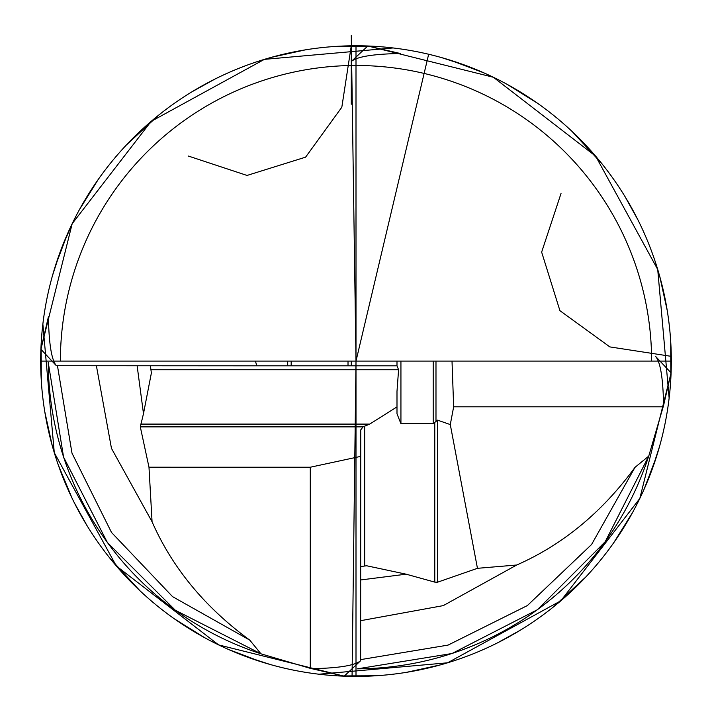 <?xml version="1.0" encoding="UTF-8"?>
<svg xmlns="http://www.w3.org/2000/svg" width="712" height="712" viewBox="0 0 712 712"><rect width="100%" height="100%" fill="white"/><g stroke="black" fill="none" stroke-linecap="round" stroke-linejoin="round"><path stroke-width="1.07" d="M351.372 61.437L367.819 45.986L400.358 53.507C373.453 53.978 357.121 56.622 351.372 61.437M172.971 617.847L182.931 624.664M246.183 656.66L270.533 664.599M339.01 675.946L376.007 675.768M406.418 672.351L440.746 664.803M497.109 643.069L520.517 630.084M553.251 607.096L585.656 577.147M613.726 542.758L632.63 512.418M644.2 489.019L656.571 456.401M669.138 398.159L657.719 269.492L595.686 156.204L493.38 77.261L367.81 45.986M396.993 361.082L396.993 365.817L351.274 365.817L351.274 361.082M357.237 668.862L452.013 653.509L537.435 609.703L605.218 541.698L648.748 456.125L635.024 467.321C602.192 512.195 562.747 544.76 516.707 565.008L477.449 568.318L450.287 424.575L437.56 420.151L433.199 423.738L400.936 423.738L396.993 413.761L396.993 391.297L398.587 369.75L397.002 365.817M655.645 356.463L671.096 372.901L663.575 405.44C663.103 378.535 660.46 362.203 655.645 356.463M99.235 178.053L92.524 187.861M60.422 251.265L52.483 275.615M41.136 344.092L41.314 381.098M44.74 411.509L52.279 445.828M74.012 502.191L86.998 525.598M109.986 558.333L139.935 590.737M174.324 618.808L204.673 637.712M228.062 649.282L260.681 661.653M318.932 674.219L447.599 662.801L560.878 600.768L639.821 498.462L671.096 372.892M663.575 405.44L648.748 456.125M635.024 467.321L591.565 544.52L527.361 605.574L448.07 645.099L360.673 659.615M450.287 424.575L453.66 406.801L663.264 406.801M516.707 565.008L443.273 605.618L360.726 620.677M48.425 316.724C48.897 343.629 51.54 359.96 56.355 365.71L40.904 349.263L48.425 316.724M56.355 365.71L256.738 365.817L255.466 361.082M137.14 365.817L143.486 413.654L151.38 373.008L150.392 365.817M612.765 544.119L619.458 534.338M651.578 470.908L659.517 446.549M670.864 378.072L670.686 341.075M667.26 310.628L659.721 276.345M637.988 219.972L625.003 196.574M602.014 163.84L572.065 131.426M537.676 103.365L507.327 84.452M483.938 72.882L451.319 60.511M393.068 47.953L264.401 59.363L151.122 121.396L72.179 223.702L40.904 349.272M256.738 365.817L351.274 365.817L348.017 365.817L348.017 361.082M287.71 361.082L287.71 365.817L291.181 365.817L291.181 361.082M477.449 568.318L437.56 582.202L434.774 582.122L406.125 574.183L366.662 565.773L360.726 566.529M364.669 565.898L364.669 426.177L369.724 424.094L396.993 406.899M452.013 361.082L453.66 406.801M360.726 579.951L406.125 574.183M360.628 660.727L344.181 676.178L311.642 668.657C338.547 668.185 354.879 665.542 360.628 660.727L360.726 456.374L310.281 467.232L310.281 668.346L260.966 653.83L249.761 640.115L172.562 596.647L111.508 532.451L71.983 453.152L57.467 365.754M539.029 104.326L529.23 97.606M465.817 65.504L441.467 57.565M372.99 46.218L335.993 46.396M305.582 49.822L271.254 57.369M214.891 79.094L191.484 92.079M158.749 115.077L126.344 145.017M98.274 179.406L79.37 209.755M67.8 233.153L55.429 265.772M42.862 324.013L54.281 452.681L116.314 565.96L218.62 644.903L344.19 676.178M48.22 362.319L63.573 457.095L107.387 542.526L175.383 610.3L260.966 653.83M311.642 668.657L310.281 668.346M249.761 640.115C204.887 607.274 172.322 567.838 152.074 521.798L148.986 467.214L310.281 467.232M148.986 467.214L140.309 426.88L143.486 413.654M364.669 426.177L363.04 426.88L360.726 429.915L360.726 456.374M152.074 521.789L111.464 448.364L96.405 365.817M72.49 223.07L61.161 249.28M58.242 464.847L72.17 498.436M651.614 361.082L40.682 361.082A315.318 315.318 0 0 1 356 45.764A315.318 315.318 0 0 1 671.318 361.082L651.614 361.082A295.613 295.613 0 0 0 356 65.477A295.613 295.613 0 0 0 60.386 361.082M356 45.764L356 676.4A315.318 315.318 0 0 0 670.348 385.824M356 65.477L356 361.082L356 65.477M562.151 122.491A315.318 315.318 0 0 0 117.409 154.931A315.318 315.318 0 0 0 149.849 599.673A315.318 315.318 0 0 0 594.591 567.233A315.318 315.318 0 0 0 562.151 122.491M428.66 54.254L356 361.082L351.274 35.6M356 361.082L352.057 676.373M40.682 361.082A315.318 315.318 0 0 0 356 676.4M48.256 362.346A307.744 307.744 0 0 0 260.939 653.776M357.264 668.826A307.744 307.744 0 0 0 648.694 456.143M188.386 156.053L247.037 175.446L305.599 157.156L341.822 107.227L351.274 45.799L351.274 104.255M561.029 193.468L541.645 252.119L559.926 310.681L609.855 346.904L671.283 356.356M433.199 423.738L433.199 361.082M400.936 423.738L400.936 361.082M434.774 582.122L434.774 422.91M435.984 421.37L435.984 361.082M437.56 582.202L437.56 420.151M140.309 426.88L363.04 426.88M140.593 424.094L369.724 424.094M151.131 369.75L398.587 369.75M151.389 373.266L151.362 372.75"/></g></svg>
